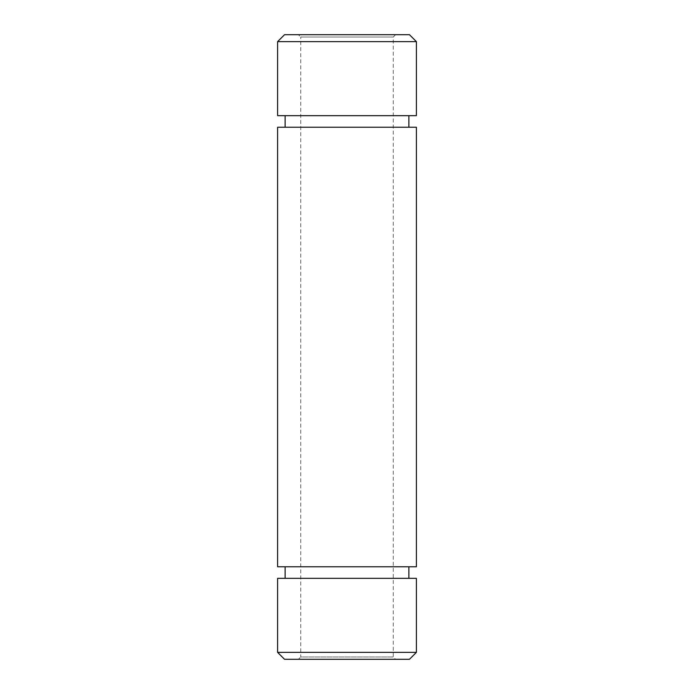 <?xml version="1.0" encoding="UTF-8"?>
<svg xmlns="http://www.w3.org/2000/svg" width="694" height="694" viewBox="0 0 694 694"><rect width="100%" height="100%" fill="white"/><g stroke="black" fill="none" stroke-linecap="round" stroke-linejoin="round"><path stroke-width="0.52" stroke-dasharray="3.47 2.6" d="M395.58 34.7L393.264 37.016L393.264 656.984L395.58 659.3L298.42 659.3L300.736 656.984L393.264 656.984L300.736 656.984L300.736 37.016L393.264 37.016L300.736 37.016L298.42 34.7L395.58 34.7L298.42 34.7M408.879 127.236L285.121 127.236L408.879 127.236M408.879 115.664L285.121 115.664L408.879 115.664M408.879 566.764L285.121 566.764L408.879 566.764M408.879 578.336L285.121 578.336L408.879 578.336M277.6 41.64L416.4 41.64M277.6 115.664L416.4 115.664M277.6 127.236L416.4 127.236M277.6 566.764L416.4 566.764M277.6 578.336L416.4 578.336M416.4 652.36L277.6 652.36M409.46 34.7L284.54 34.7M298.42 659.3L395.58 659.3M284.54 659.3L409.46 659.3"/><path stroke-width="1.04" d="M277.6 41.64L284.54 34.7L409.46 34.7L416.4 41.64L277.6 41.64L277.6 115.664L416.4 115.664L416.4 41.64M409.46 659.3L284.54 659.3L277.6 652.36L416.4 652.36L409.46 659.3M408.879 127.236L408.879 115.664M285.121 127.236L285.121 115.664M285.121 566.764L285.121 578.336M408.879 566.764L408.879 578.336M416.4 652.36L416.4 578.336L277.6 578.336L277.6 652.36M416.4 127.236L277.6 127.236L277.6 566.764L416.4 566.764L416.4 127.236"/></g></svg>
